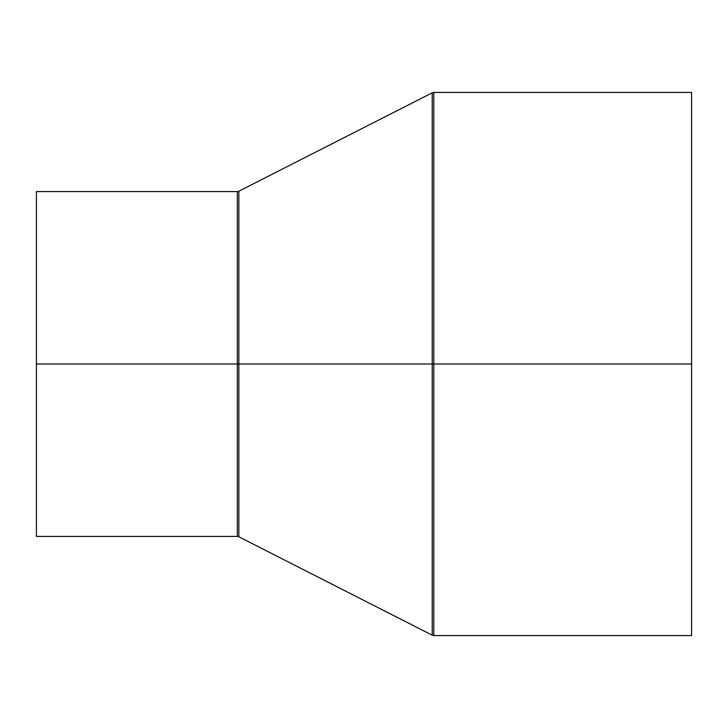 <?xml version="1.0" encoding="UTF-8"?>
<svg xmlns="http://www.w3.org/2000/svg" width="728" height="728" viewBox="0 0 728 728"><rect width="100%" height="100%" fill="white"/><g stroke="black" fill="none" stroke-linecap="round" stroke-linejoin="round"><path stroke-width="1.09" d="M36.4 364L36.4 536.418L36.4 364L237.31 364L36.4 364L36.4 191.582L237.31 191.582L237.31 536.418L237.31 364L238.866 364L238.866 191.2L238.866 364L237.31 364L237.31 536.418L36.4 536.418M691.6 92.438L433.797 92.438L433.797 364L691.6 364L691.6 92.438L691.6 635.562L691.6 364L433.797 364L433.797 635.562L433.797 364L433.797 635.562L432.232 635.189L432.232 364L238.866 364L238.866 536.8L237.31 536.418M433.797 364L432.232 364L432.232 635.189L432.232 364L433.797 364L433.797 92.438L433.797 364M432.232 364L432.232 92.811L432.232 364L432.232 92.811L238.866 191.2L238.866 364L432.232 364M238.866 364L238.866 536.8L238.866 364M238.866 191.2L237.31 191.582M432.232 635.189L238.866 536.8M433.797 635.562L691.6 635.562M433.797 92.438L432.232 92.811"/></g></svg>

